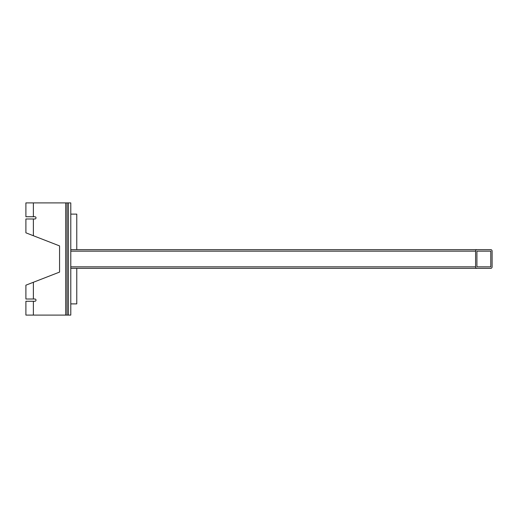 <?xml version="1.0" encoding="UTF-8"?>
<svg xmlns="http://www.w3.org/2000/svg" width="518" height="518" viewBox="0 0 518 518"><rect width="100%" height="100%" fill="white"/><g stroke="black" fill="none" stroke-linecap="round" stroke-linejoin="round"><path stroke-width="0.78" d="M476.916 266.854L476.916 251.146L490.779 251.146L490.779 266.854L476.916 266.854L490.779 266.854M476.916 251.146L490.779 251.146M492.1 266.854A1.496 1.321 -90 0 1 490.779 268.35L476.916 268.35A1.496 1.321 -90 0 1 475.602 266.854L475.602 251.146A1.496 1.321 -90 0 1 476.916 249.65L490.779 249.65A1.496 1.321 -90 0 1 492.1 251.146L492.1 266.854M70.785 268.35L476.916 268.35M476.916 249.65L70.785 249.65M65.715 202.901L70.785 202.901L70.785 315.099L65.715 315.099L65.715 202.901L25.9 202.901L25.9 216.738L34.874 216.738A1.12 1.12 0 0 1 36.001 217.858A1.12 1.12 0 0 1 34.874 218.978L33.379 218.978L33.379 235.729L59.564 245.908L59.564 272.092L25.9 285.178L25.9 299.022L34.874 299.022A1.12 1.12 0 0 1 36.001 300.142A1.12 1.12 0 0 1 34.874 301.262L25.9 301.262L25.9 315.099L33.379 315.099L33.379 301.262M33.379 218.978L25.9 218.978L25.9 232.822L33.379 235.729M65.715 315.099L33.379 315.099M33.379 202.901L33.379 216.738M33.379 282.271L33.379 299.022M67.042 315.099L67.042 202.901M76.768 268.35L76.768 303.885L70.785 303.885M70.785 214.115L76.768 214.115L76.768 249.65M70.785 251.146L475.602 251.146M475.602 266.854L70.785 266.854M68.37 315.099L68.37 202.901"/></g></svg>
